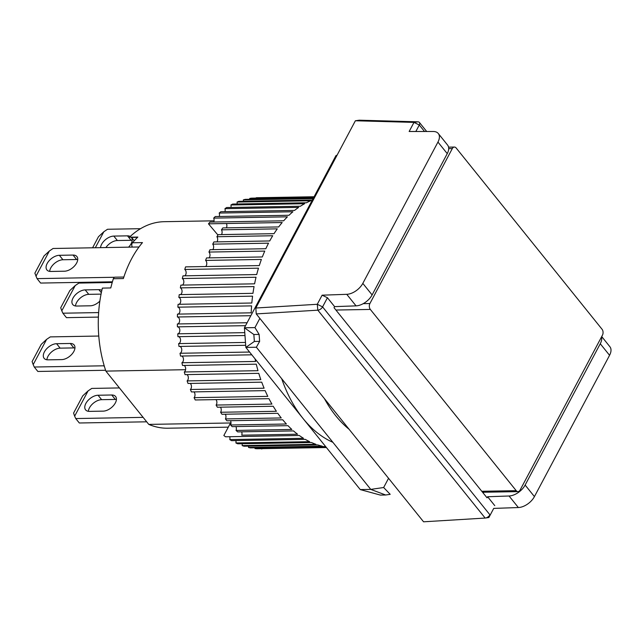 <?xml version="1.0" encoding="UTF-8"?>
<svg xmlns="http://www.w3.org/2000/svg" width="642" height="642" viewBox="0 0 642 642"><rect width="100%" height="100%" fill="white"/><g stroke="black" fill="none" stroke-linecap="round" stroke-linejoin="round"><path stroke-width="0.96" d="M256.246 313.914L317.838 310.174L485.159 518.062L423.568 521.802L256.246 313.914L255.821 308.016L355.379 120.76L359.247 120.198L417.982 121.828A4.189 2.416 141.2 0 1 419.395 122.429A4.189 2.416 141.2 0 1 419.29 124.997L424.522 131.498M355.379 120.76L413.986 122.389L409.147 131.49L433.326 131.498A13.955 8.049 141.2 0 1 438.293 133.512A13.955 8.049 141.2 0 1 437.948 142.075L362.818 283.379A13.955 8.049 141.2 0 1 346.752 294.317L322.115 295.184L317.276 304.284L255.821 308.016M601.714 336.56L609.9 346.736A13.955 8.049 141.2 0 1 609.563 355.299L534.425 496.603A13.955 8.049 141.2 0 1 518.359 507.541L493.722 508.408L488.883 517.508L485.496 518.03A4.189 2.416 -38.8 0 0 489.894 514.788L322.581 306.892A4.189 2.416 141.2 0 1 317.838 310.174L317.276 304.284L322.581 306.892L327.444 297.736L322.115 295.184M346.752 294.317L356.045 305.865L334.594 306.619L327.444 297.736M356.045 305.865A13.955 8.049 -38.8 0 0 372.111 294.927L362.818 283.379M437.948 142.075L447.249 153.623L372.111 294.927M447.249 153.623A13.955 8.049 -38.8 0 0 447.586 145.06L438.293 133.512M415.839 131.49L419.29 124.997L413.986 122.389L417.982 121.828M534.425 496.603L525.132 485.055A13.955 8.049 141.2 0 1 509.066 495.993L518.359 507.541M525.132 485.055L600.262 343.751L609.563 355.299M601.498 336.954A13.955 8.049 141.2 0 1 600.262 343.751M493.722 508.408L488.883 517.508M494.765 505.631L487.615 496.748L509.066 495.993M483.274 493.136L483.755 492.229M334.594 306.619L334.025 307.695L487.045 497.823L487.615 496.748M49.667 271.381A10.465 6.035 141.2 0 1 50.742 267.963A10.465 6.035 141.2 0 1 62.932 259.753L76.623 259.512A10.465 6.035 141.2 0 1 77.73 259.577M76.623 259.512L73.052 255.067A10.465 6.035 141.2 0 1 76.912 256.575A10.465 6.035 141.2 0 1 74.905 265.539A10.465 6.035 141.2 0 1 64.465 271.213L50.774 271.454A10.465 6.035 141.2 0 1 46.914 269.945A10.465 6.035 141.2 0 1 47.163 263.517A10.465 6.035 141.2 0 1 59.361 255.307L62.932 259.753M139.009 246.977L53.069 248.486L49.386 250.974L44.033 255.941L34.877 273.163L37.051 278.62L40.623 283.066L112.422 281.806M37.051 278.62L114.549 277.264M73.052 255.067L59.361 255.307M49.386 250.974L35.96 276.221M98.049 395.239L111.74 394.999A10.465 6.035 141.2 0 1 115.6 396.507A10.465 6.035 141.2 0 1 113.602 405.471A10.465 6.035 141.2 0 1 103.161 411.137L89.471 411.378A10.465 6.035 141.2 0 1 85.603 409.869A10.465 6.035 141.2 0 1 85.859 403.449A10.465 6.035 141.2 0 1 98.049 395.239L101.629 399.677A10.465 6.035 -38.8 0 0 89.439 407.887A10.465 6.035 -38.8 0 0 88.363 411.313M119.42 387.928L91.766 388.418L88.082 390.898L74.649 416.152L75.74 418.552L143.11 417.364M146.689 421.81L79.319 422.99L75.74 418.552M88.082 390.898L82.73 395.873L73.573 413.095L74.649 416.152M116.427 399.501A10.465 6.035 -38.8 0 0 115.319 399.436L111.74 394.999M101.629 399.677L115.319 399.436M100.537 247.652A10.465 6.035 141.2 0 1 101.613 244.297A10.465 6.035 141.2 0 1 113.803 236.087L117.374 240.533A10.465 6.035 -38.8 0 0 105.898 247.563M140.534 228.688L107.511 229.266L103.827 231.754L95.321 247.748M113.803 236.087L127.493 235.847A10.465 6.035 141.2 0 1 130.246 236.441M131.201 237.179A10.465 6.035 141.2 0 1 131.353 237.355A10.465 6.035 141.2 0 1 128.585 247.162M103.827 231.754L98.475 236.721L92.592 247.796M132.172 240.357A10.465 6.035 -38.8 0 0 131.064 240.293L127.493 235.847M117.374 240.533L131.064 240.293M123.85 277.031L114.958 277.183A2.793 1.83 89 0 0 113.578 278.195A2.793 1.83 89 0 0 113.353 278.732L123.36 278.556A103.282 67.755 -91 0 1 131.546 258.887A103.282 67.755 -91 0 1 142.468 242.604L132.469 242.78A103.282 67.755 -91 0 1 137.845 237.067L129.419 237.211A103.282 67.755 89 0 1 164.224 221.691L214.043 220.816M132.412 247.098A2.793 1.83 -91 0 1 132.172 243.222A2.793 1.83 -91 0 1 132.469 242.78M230.518 422.974L148.775 424.402L105.874 371.1A103.282 67.755 -91 0 1 102.367 288.098L110.793 287.945A103.282 67.755 -91 0 1 113.353 278.732M105.874 371.1L185.594 369.704M228.295 427.155L167.843 428.214A103.282 67.755 -91 0 1 148.775 424.402M134.234 240.766L131.554 237.428A2.793 1.83 89 0 0 131.313 237.179M324.411 398.602A122.815 80.579 89 0 0 349.12 429.305M312.333 200.047L238.888 201.339A125.607 82.409 89 0 0 237.058 202.061L310.776 200.761A125.607 82.409 89 0 0 306.411 202.768L232.693 204.06A125.607 82.409 89 0 0 230.911 204.999L304.629 203.707A125.607 82.409 89 0 0 300.392 206.234L226.666 207.527A125.607 82.409 89 0 0 224.941 208.674L298.666 207.382A125.607 82.409 89 0 0 294.566 210.407L220.848 211.7A125.607 82.409 89 0 0 219.187 213.056L292.904 211.764A125.607 82.409 89 0 0 288.988 215.271L215.271 216.563A125.607 82.409 89 0 0 213.682 218.111L287.407 216.819A125.607 82.409 89 0 0 283.684 220.792L209.958 222.084A125.607 82.409 89 0 0 208.465 223.825L282.183 222.533A125.607 82.409 89 0 0 278.684 226.939L222.862 227.918A125.607 82.409 89 0 0 221.466 229.828L277.28 228.849A125.607 82.409 89 0 0 274.022 233.672L218.2 234.651A125.607 82.409 89 0 0 216.908 236.729L272.722 235.75A125.607 82.409 89 0 0 269.728 240.951L213.906 241.93A125.607 82.409 89 0 0 213.313 243.037A125.607 82.409 89 0 0 212.727 244.153L268.541 243.174A125.607 82.409 89 0 0 265.82 248.727L210.006 249.706A125.607 82.409 89 0 0 208.939 252.065L264.761 251.086A125.607 82.409 89 0 0 262.337 256.952L206.523 257.932A125.607 82.409 89 0 0 205.584 260.419L261.398 259.44A125.607 82.409 89 0 0 259.296 265.587L185.57 266.879A125.607 82.409 89 0 0 184.768 269.471L258.485 268.179A125.607 82.409 89 0 0 256.704 274.559L182.986 275.851A125.607 82.409 89 0 0 182.312 278.54L256.038 277.248A125.607 82.409 89 0 0 254.585 283.828L180.867 285.12A125.607 82.409 89 0 0 180.338 287.881L254.063 286.589A125.607 82.409 89 0 0 252.956 293.338L179.238 294.63A125.607 82.409 89 0 0 178.853 297.447L252.579 296.155A125.607 82.409 89 0 0 251.825 303.016L178.107 304.308A125.607 82.409 89 0 0 177.874 307.173L251.592 305.881A125.607 82.409 89 0 0 251.199 312.823L177.481 314.115A125.607 82.409 89 0 0 177.393 316.996L250.837 315.703M257.562 197.72A125.607 82.409 89 0 0 256.182 197.76L314.09 196.749L257.562 197.72M313.922 197.062L251.616 198.153A125.607 82.409 89 0 0 249.73 198.426L313.794 197.303M313.328 198.169L245.204 199.365A125.607 82.409 89 0 0 243.342 199.863L313.079 198.635M255.067 358.894A125.607 82.409 89 0 0 255.628 361.454L181.911 362.746A125.607 82.409 89 0 0 182.553 365.475L256.27 364.183A125.607 82.409 89 0 0 257.996 370.691L184.278 371.983A125.607 82.409 89 0 0 185.056 374.631L258.774 373.339A125.607 82.409 89 0 0 260.821 379.623L187.103 380.915A125.607 82.409 89 0 0 188.018 383.467L261.735 382.175A125.607 82.409 89 0 0 264.103 388.201L190.377 389.493A125.607 82.409 89 0 0 191.42 391.933L265.138 390.633A125.607 82.409 89 0 0 267.802 396.371L194.085 397.663A125.607 82.409 89 0 0 195.248 399.974L268.966 398.682A125.607 82.409 89 0 0 271.919 404.083L216.097 405.062A125.607 82.409 -91 0 0 217.373 407.229L273.195 406.25A125.607 82.409 89 0 0 276.405 411.289L220.591 412.268A125.607 82.409 -91 0 0 221.972 414.275L277.785 413.296A125.607 82.409 89 0 0 281.244 417.95L225.43 418.929A3.491 2.287 89 0 0 225.47 418.857A3.491 2.287 89 0 0 225.302 414.218M220.591 412.268A3.491 2.287 89 0 0 220.744 412.003A3.491 2.287 89 0 0 220.455 407.172M216.097 405.062A3.491 2.287 89 0 0 216.386 404.612A3.491 2.287 89 0 0 215.953 399.605M194.085 397.663A3.491 2.287 89 0 0 194.518 397.045A3.491 2.287 89 0 0 193.932 391.885M190.377 389.493A3.491 2.287 89 0 0 190.963 388.723A3.491 2.287 89 0 0 190.217 383.426M187.103 380.915A3.491 2.287 89 0 0 187.841 380.016A3.491 2.287 89 0 0 186.934 374.599M184.278 371.983A3.491 2.287 89 0 0 185.169 370.964A3.491 2.287 89 0 0 184.102 365.45M249.561 352.049L180.025 353.269A125.607 82.409 89 0 0 180.53 356.061L251.784 354.817M181.911 362.746A3.491 2.287 89 0 0 182.978 361.639A3.491 2.287 89 0 0 181.734 356.045M245.477 342.435L178.636 343.606A125.607 82.409 89 0 0 178.99 346.447L245.685 345.284M180.025 353.269A3.491 2.287 89 0 0 181.269 352.089A3.491 2.287 89 0 0 179.848 346.431M244.771 332.644L177.746 333.816A125.607 82.409 89 0 0 177.954 336.689L244.979 335.517M178.636 343.606A3.491 2.287 89 0 0 180.049 342.379A3.491 2.287 89 0 0 180.362 338.824A3.491 2.287 89 0 0 178.452 336.681M247.09 322.741L177.352 323.969A125.607 82.409 89 0 0 177.417 326.85L245.541 325.663M177.746 333.816A3.491 2.287 89 0 0 179.335 332.564A3.491 2.287 89 0 0 179.616 328.881A3.491 2.287 89 0 0 177.553 326.85M177.449 323.969A3.491 2.287 89 0 0 179.126 322.701A3.491 2.287 89 0 0 179.415 319.05A3.491 2.287 89 0 0 177.393 316.996M177.93 314.107A3.491 2.287 89 0 0 179.431 312.855A3.491 2.287 89 0 0 179.752 309.332A3.491 2.287 89 0 0 177.874 307.173M178.917 304.3A3.491 2.287 89 0 0 180.242 303.088A3.491 2.287 89 0 0 178.853 297.447M180.394 294.606A3.491 2.287 89 0 0 181.55 293.466A3.491 2.287 89 0 0 180.338 287.881M182.368 285.096A3.491 2.287 89 0 0 183.347 284.037A3.491 2.287 89 0 0 182.312 278.54M184.824 275.819A3.491 2.287 89 0 0 185.634 274.864A3.491 2.287 89 0 0 184.768 269.471M205.633 266.526A3.491 2.287 89 0 0 206.291 265.692A3.491 2.287 89 0 0 205.584 260.419M208.995 257.891A3.491 2.287 89 0 0 209.493 257.193A3.491 2.287 89 0 0 208.939 252.065M212.775 249.658A3.491 2.287 89 0 0 213.128 249.12A3.491 2.287 89 0 0 212.727 244.153M216.948 241.873A3.491 2.287 89 0 0 217.173 241.512A3.491 2.287 89 0 0 216.908 236.729M221.506 234.595A3.491 2.287 89 0 0 221.602 234.426A3.491 2.287 89 0 0 221.466 229.828M226.401 227.854A3.491 2.287 89 0 0 226.377 223.52L208.465 223.825M213.714 222.02A3.491 2.287 89 0 0 213.682 218.111M219.219 216.498A3.491 2.287 89 0 0 219.187 213.056M224.965 211.627A3.491 2.287 89 0 0 224.941 208.674M230.935 207.454A3.491 2.287 89 0 0 230.911 204.999M237.075 203.987A3.491 2.287 89 0 0 237.058 202.061M243.358 201.259A3.491 2.287 89 0 0 243.342 199.863M249.738 199.285A3.491 2.287 89 0 0 249.73 198.426M281.702 378.708A125.607 82.409 89 0 0 332.893 442.314M225.43 418.929A125.607 82.409 -91 0 0 226.907 420.767L282.729 419.788A125.607 82.409 89 0 0 286.412 424.009L230.59 424.988A125.607 82.409 -91 0 0 232.163 426.649L287.977 425.67A125.607 82.409 89 0 0 291.861 429.45L236.047 430.429A125.607 82.409 -91 0 0 237.692 431.889L293.506 430.918A125.607 82.409 89 0 0 297.575 434.225L241.761 435.18A3.491 2.287 89 0 0 241.665 431.825M230.96 422.147L223.857 435.493M261.446 448.902A125.607 82.409 89 0 0 261.968 448.894L261.446 448.902A3.491 2.287 89 0 0 261.438 448.67M326.24 447.322L254.978 448.565A125.607 82.409 89 0 0 256.872 448.75L326.409 447.53M254.978 448.565A3.491 2.287 89 0 0 254.954 447.787M223.857 435.517A125.607 82.409 89 0 0 225.567 436.785L299.284 435.485A125.607 82.409 89 0 0 303.505 438.301L229.788 439.593A125.607 82.409 89 0 0 231.553 440.653L305.279 439.361A125.607 82.409 89 0 0 309.621 441.664L235.903 442.964A125.607 82.409 89 0 0 237.725 443.807L311.442 442.515A125.607 82.409 89 0 0 315.888 444.296L242.162 445.588A125.607 82.409 89 0 0 244.016 446.214L317.742 444.922A125.607 82.409 89 0 0 322.26 446.166L248.534 447.458A125.607 82.409 89 0 0 250.42 447.867L324.138 446.575A125.607 82.409 89 0 0 325.887 446.888M248.534 447.458A3.491 2.287 89 0 0 248.502 446.134M242.162 445.588A3.491 2.287 89 0 0 242.114 443.726M235.903 442.964A3.491 2.287 89 0 0 235.839 440.581M229.788 439.593A3.491 2.287 89 0 0 229.708 436.712M236.047 430.429A3.491 2.287 89 0 0 235.943 426.585M230.59 424.988A3.491 2.287 89 0 0 230.478 420.703M217.951 235.044L208.473 223.833M337.13 155.099L335.967 155.589L244.417 327.781L245.846 347.426L360.25 489.581L380.377 495.086L385.641 494.998L370.779 489.397L383.651 487.519L388.554 478.298M259.85 318.384L254.946 327.597L244.417 327.781L253.855 334.514L254.36 341.456L259.625 341.367L256.375 347.242L370.779 489.397L360.25 489.581M254.36 341.456L245.846 347.426L256.375 347.242M385.641 494.998L390.192 494.332L383.651 487.519M254.946 327.597L259.119 334.418L253.855 334.514M259.625 341.367L259.119 334.418M99.863 301.082A10.465 6.035 141.2 0 1 90.297 305.801L76.607 306.041A10.465 6.035 141.2 0 1 72.747 304.533A10.465 6.035 141.2 0 1 72.995 298.105A10.465 6.035 141.2 0 1 85.185 289.895L88.765 294.341A10.465 6.035 -38.8 0 0 76.575 302.551A10.465 6.035 -38.8 0 0 75.499 305.977M112.222 282.496L78.902 283.074L75.218 285.562L61.792 310.808L62.884 313.208L98.635 312.582M85.185 289.895L98.876 289.654A10.465 6.035 141.2 0 1 101.837 290.369M98.386 317.092L66.455 317.654L62.884 313.208M75.218 285.562L69.866 290.537L60.709 307.751L61.792 310.808M88.765 294.341L101.051 294.124M56.576 343.703L70.267 343.47A10.465 6.035 141.2 0 1 74.135 344.979A10.465 6.035 141.2 0 1 72.129 353.943A10.465 6.035 141.2 0 1 61.688 359.608L47.998 359.849A10.465 6.035 141.2 0 1 44.129 358.34A10.465 6.035 141.2 0 1 44.386 351.912A10.465 6.035 141.2 0 1 56.576 343.703L60.155 348.149A10.465 6.035 -38.8 0 0 47.965 356.358A10.465 6.035 -38.8 0 0 46.89 359.785M98.772 336.039L50.293 336.889L46.609 339.369L33.183 364.624L34.267 367.023L103.779 365.804L104.052 365.282M104.453 366.638L103.779 365.804M105.593 370.273L37.846 371.461L34.267 367.023M46.609 339.369L41.257 344.345L32.1 361.558L33.183 364.624M74.954 347.972A10.465 6.035 -38.8 0 0 73.846 347.908L70.267 343.47M60.155 348.149L73.846 347.908M448.702 148.631L452.313 148.567L369.912 303.538L363.244 303.658M335.91 310.038L370.338 309.436L516.208 490.673L481.773 491.274M516.208 490.673A4.189 2.745 -91 0 0 517.998 491.628A4.189 2.745 -91 0 0 520.068 490.111L602.469 335.14A4.189 2.745 -91 0 0 602.036 329.242L456.173 148.005A4.189 2.745 -91 0 0 454.384 147.05L448.557 147.146M370.338 309.436A4.189 2.745 -91 0 1 369.912 303.538M452.313 148.567A4.189 2.745 -91 0 1 454.384 147.05M137.573 237.323L131.554 237.428M335.967 155.589L336.873 155.573M101.332 292.704L98.876 289.654M426.689 131.498L419.395 122.429M517.998 491.628L482.559 492.253"/></g></svg>
